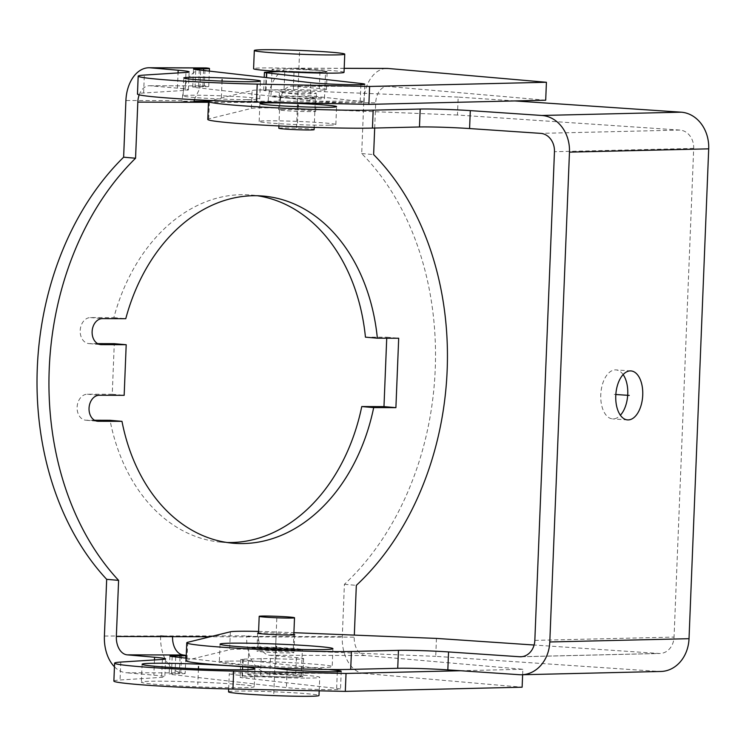<?xml version="1.0" encoding="UTF-8"?>
<svg xmlns="http://www.w3.org/2000/svg" width="746" height="746" viewBox="0 0 746 746"><rect width="100%" height="100%" fill="white"/><g stroke="black" fill="none" stroke-linecap="round" stroke-linejoin="round"><path stroke-width="0.56" stroke-dasharray="3.73 2.8" d="M114.455 666.803A34.754 23.126 -89.8 0 0 126.083 672.743L182.201 672.901A17.382 0.727 -177.7 0 1 185.167 673.424A17.382 0.727 -177.7 0 1 179.338 673.731L175.021 673.722A17.382 0.727 2.3 0 0 169.193 674.03A17.382 0.727 2.3 0 0 171.449 674.487L286.389 687.598A28.963 1.212 2.3 0 0 318.924 689.481A28.963 1.212 2.3 0 0 340.512 689.173A28.963 1.212 2.3 0 0 336.642 688.409L242.431 677.778A17.382 0.727 -177.7 0 1 240.109 677.321A17.382 0.727 -177.7 0 1 241.974 677.07L269.735 676.445A28.385 1.184 2.3 0 0 302.867 676.603A28.385 1.184 2.3 0 0 295.705 675.522L268.392 673.144L363.983 673.414A34.754 23.126 90.2 0 1 342.293 636.702L344.4 584.314A266.481 198.65 95 0 0 361.698 153.545L363.806 101.167L208.61 101.307M194.1 101.269L182.117 101.232L194.044 102.277M268.187 101.475L280.114 102.519A17.382 11.563 90.2 0 1 291.705 86.144A17.382 11.563 90.2 0 1 292.348 86.172L319.279 88.522A28.385 1.184 -177.7 0 1 326.45 89.604A28.385 1.184 -177.7 0 1 293.309 89.445L265.548 90.061A17.382 0.727 2.3 0 0 263.683 90.313A17.382 0.727 2.3 0 0 266.005 90.77L360.225 101.409A28.963 1.212 -177.7 0 1 364.085 102.165A28.963 1.212 -177.7 0 1 342.498 102.472A28.963 1.212 -177.7 0 1 309.963 100.598L195.023 87.478A17.382 0.727 -177.7 0 1 192.766 87.03A17.382 0.727 -177.7 0 1 198.595 86.722L202.921 86.732A17.382 0.727 2.3 0 0 208.74 86.424A17.382 0.727 2.3 0 0 206.092 85.93L204.348 86.004L199.993 88.065L200.683 68.567C189.549 72.782 183.367 83.477 182.136 100.654L182.117 101.232M104.403 636.03L246.73 635.853L258.657 636.888L210.223 636.758M268.392 673.144A34.754 23.126 90.2 0 1 246.702 636.431L246.73 635.853M365.437 337.155L386.764 337.22L386.726 338.227M227.101 542.51A174.228 129.879 -85 0 1 221.124 542.174A174.228 129.879 -85 0 1 110.054 420.306M94.537 420.259L86.322 420.24A13.036 9.717 -85 0 1 85.715 420.212A13.036 9.717 -85 0 1 77.136 406.794A13.036 9.717 -85 0 1 87.375 394.214L112.245 394.28L114.278 343.682M97.614 343.636L89.399 343.608A13.036 9.717 -85 0 1 88.793 343.58A13.036 9.717 -85 0 1 80.214 330.161A13.036 9.717 -85 0 1 90.453 317.582L113.84 317.647A174.228 129.879 -85 0 1 251.402 195.042A174.228 129.879 -85 0 1 257.351 195.741M386.764 337.22L398.69 338.255M113.84 317.647L125.766 318.691M112.245 394.28L124.162 395.324M374.688 128.032L375.704 102.789L208.47 102.314M522.629 674.738L522.843 669.274L365.083 655.52A17.382 11.563 -89.8 0 1 354.238 637.159L354.322 635.116M268.215 100.897A34.754 23.126 90.2 0 1 291.388 68.156A34.754 23.126 90.2 0 1 292.684 68.212L319.997 70.59A28.385 1.184 -177.7 0 1 327.168 71.672A28.385 1.184 -177.7 0 1 294.027 71.513L280.403 71.532M545.699 100.206L387.939 86.443A17.382 11.563 -89.8 0 0 387.295 86.415A17.382 11.563 -89.8 0 0 375.704 102.789M139.194 94.854A17.382 11.563 90.2 0 1 149.405 85.743A17.382 11.563 90.2 0 1 150.049 85.771L177.436 88.159A43.445 1.818 -177.7 0 1 188.412 89.818A43.445 1.818 -177.7 0 1 185.222 90.369L143.624 92.998A84 3.516 2.3 0 0 137.46 94.071M246.87 99.656A38.382 1.604 -177.7 0 1 205.654 98.276A38.382 1.604 -177.7 0 1 183.04 95.898A38.382 1.604 -177.7 0 1 195.9 95.218A38.382 1.604 -177.7 0 1 237.125 96.598A38.382 1.604 -177.7 0 1 259.739 98.976A38.382 1.604 -177.7 0 1 246.87 99.656M363.806 101.167A34.754 23.126 90.2 0 1 386.978 68.427M361.698 153.545L373.625 154.59M344.4 584.314L356.327 585.358M363.983 673.414L522.125 687.206M328.548 669.488L243.149 659.846A17.382 0.727 -177.7 0 1 240.827 659.389A17.382 0.727 -177.7 0 1 242.692 659.138L270.453 658.513A28.385 1.184 2.3 0 0 303.594 658.671A28.385 1.184 2.3 0 0 296.423 657.599L269.493 655.249A17.382 11.563 90.2 0 1 258.657 636.888L354.238 637.159M160.651 635.611L172.578 636.646M160.632 636.189A34.754 23.126 -89.8 0 0 180.784 672.687L181.511 654.596M182.201 672.901L180.784 672.687M113.877 681.07A84 3.516 -177.7 0 1 120.05 679.998L161.64 677.368A43.445 1.818 2.3 0 0 164.838 676.818A43.445 1.818 2.3 0 0 153.863 675.167L126.083 672.743M200.795 68.567A34.754 23.126 90.2 0 1 205.075 67.914L204.348 86.004M194.268 99.675L199.993 88.065L200.683 68.567M150.049 85.771L205.56 85.902M522.843 669.274L460.776 670.738M186.146 658.149L271.842 667.931M239.979 684.558A56.482 2.359 2.3 0 0 177.79 681.424A56.482 2.359 2.3 0 0 141.376 682.17A56.482 2.359 2.3 0 0 155.634 684.324A56.482 2.359 2.3 0 0 217.832 687.458A56.482 2.359 2.3 0 0 254.246 686.702A56.482 2.359 2.3 0 0 239.979 684.558M623.134 374.585A24.543 13.447 93.9 0 0 615.916 369.904A24.543 13.447 93.9 0 0 615.245 369.885A24.543 13.447 93.9 0 0 600.8 394.102A24.543 13.447 93.9 0 0 612.606 418.888A24.543 13.447 93.9 0 0 613.277 418.898A24.543 13.447 93.9 0 0 620.383 415.214M514.861 100.934L458.193 97.092L457.466 115.024L679.876 130.074A17.382 14.519 -91.4 0 1 693.687 148.407L674.058 637.093A17.382 14.519 -91.4 0 1 659.968 653.487A17.382 14.519 -91.4 0 1 658.858 653.468L534.108 645.02M660.835 671.475A34.754 29.038 88.6 0 1 658.625 671.428L519.393 674.71M436.447 638.408L435.729 656.34L658.625 671.428M186.043 660.723A89.79 3.758 -177.7 0 1 186.994 660.219L229.637 649.729A46.345 1.94 -177.7 0 1 275.516 649.906L435.729 656.34M228.621 661.133A56.482 2.359 2.3 0 0 219.324 662.056A56.482 2.359 2.3 0 0 259.524 665.945A56.482 2.359 2.3 0 0 322.906 667.521A56.482 2.359 2.3 0 0 332.203 666.598A56.482 2.359 2.3 0 0 292.003 662.709A56.482 2.359 2.3 0 0 228.621 661.133M259.981 650.801A18.538 0.774 2.3 0 0 256.932 651.099A18.538 0.774 2.3 0 0 270.127 652.377A18.538 0.774 2.3 0 0 290.931 652.89A18.538 0.774 2.3 0 0 293.98 652.591A18.538 0.774 2.3 0 0 280.785 651.314A18.538 0.774 2.3 0 0 259.981 650.801M293.84 634.389A18.538 0.774 2.3 0 0 278.724 633.251A18.538 0.774 2.3 0 0 260.708 632.869A18.538 0.774 2.3 0 0 258.536 632.972M258.592 631.414A46.345 1.94 -177.7 0 1 276.234 631.974L293.905 632.683M457.466 115.024L297.262 108.59A46.345 1.94 2.3 0 0 251.383 108.412L208.731 118.912A89.79 3.758 2.3 0 0 207.789 119.407M281.727 109.485A18.538 0.774 -177.7 0 1 302.531 109.998A18.538 0.774 -177.7 0 1 315.717 111.275A18.538 0.774 -177.7 0 1 312.667 111.574A18.538 0.774 -177.7 0 1 291.863 111.061A18.538 0.774 -177.7 0 1 278.678 109.783A18.538 0.774 -177.7 0 1 281.727 109.485M329.536 125.179A38.382 1.604 -177.7 0 1 286.473 124.106A38.382 1.604 -177.7 0 1 259.16 121.477A38.382 1.604 -177.7 0 1 265.473 120.843A38.382 1.604 -177.7 0 1 308.536 121.915A38.382 1.604 -177.7 0 1 335.849 124.554A38.382 1.604 -177.7 0 1 329.536 125.179M458.193 97.092L297.98 90.667A46.345 1.94 2.3 0 0 252.101 90.48L211.304 100.523M282.445 91.553A18.538 0.774 -177.7 0 1 303.249 92.075A18.538 0.774 -177.7 0 1 316.444 93.343A18.538 0.774 -177.7 0 1 313.385 93.651A18.538 0.774 -177.7 0 1 292.591 93.129A18.538 0.774 -177.7 0 1 279.396 91.861A18.538 0.774 -177.7 0 1 282.445 91.553M228.556 691.868A45.254 1.893 -177.7 0 1 243.728 691.057A45.254 1.893 2.3 0 1 292.329 692.698A45.254 1.893 2.3 0 1 318.999 695.496M304.564 678.086A45.254 1.893 -177.7 0 1 255.953 676.454A45.254 1.893 -177.7 0 1 229.283 673.647A45.254 1.893 -177.7 0 1 244.455 672.845A45.254 1.893 2.3 0 1 293.066 674.477A45.254 1.893 2.3 0 1 319.726 677.284A45.254 1.893 2.3 0 1 304.564 678.086M247.737 674.393A26.791 1.119 -177.7 0 0 263.525 676.044A26.791 1.119 -177.7 0 0 292.301 677.014A26.791 1.119 2.3 0 0 301.281 676.538A26.791 1.119 2.3 0 0 285.494 674.878A26.791 1.119 2.3 0 0 256.717 673.908A26.791 1.119 -177.7 0 0 247.737 674.393L248.819 647.5A26.791 1.119 -177.7 0 1 257.799 647.024A26.791 1.119 2.3 0 1 286.576 647.994A26.791 1.119 2.3 0 1 302.363 649.645A26.791 1.119 2.3 0 1 293.374 650.12A26.791 1.119 -177.7 0 1 264.606 649.16A26.791 1.119 -177.7 0 1 248.819 647.5M257.93 647.864A17.671 0.737 -177.7 0 0 268.346 648.955A17.671 0.737 -177.7 0 0 287.322 649.598A17.671 0.737 2.3 0 0 293.243 649.281A17.671 0.737 2.3 0 0 282.827 648.19A17.671 0.737 2.3 0 0 263.851 647.547A17.671 0.737 -177.7 0 0 257.93 647.864L258.517 633.438M344.027 72.353A45.254 1.893 2.3 0 0 317.358 69.546A45.254 1.893 2.3 0 0 268.756 67.914A45.254 1.893 -177.7 0 0 253.584 68.716M325.573 71.607A26.791 1.119 2.3 0 1 316.593 72.092A26.791 1.119 -177.7 0 1 287.816 71.122A26.791 1.119 -177.7 0 1 272.029 69.462A26.791 1.119 -177.7 0 1 281.009 68.986A26.791 1.119 2.3 0 1 309.786 69.956A26.791 1.119 2.3 0 1 325.573 71.607L324.491 98.5A26.791 1.119 2.3 0 0 308.704 96.84A26.791 1.119 2.3 0 0 279.936 95.88A26.791 1.119 -177.7 0 0 270.957 96.355A26.791 1.119 -177.7 0 0 286.744 98.006A26.791 1.119 -177.7 0 0 315.511 98.976A26.791 1.119 2.3 0 0 324.491 98.5M315.381 98.136A17.671 0.737 2.3 0 1 309.459 98.453A17.671 0.737 -177.7 0 1 290.483 97.81A17.671 0.737 -177.7 0 1 280.067 96.719A17.671 0.737 -177.7 0 1 285.988 96.402A17.671 0.737 2.3 0 1 304.965 97.045A17.671 0.737 2.3 0 1 315.381 98.136L314.206 127.379M278.808 128.237A17.671 0.737 -177.7 0 1 284.73 127.92A17.671 0.737 2.3 0 1 303.706 128.564A17.671 0.737 2.3 0 1 314.113 129.655M198.436 668.873L197.811 684.436M221.385 97.437L222.047 81.118M615.832 394.503L614.256 394.392M276.179 633.913L275.46 651.845M276.393 648.759L275.768 664.332M297.505 123.015L298.158 106.687M273.773 693.687L276.85 617.054M299.538 52.313L296.46 128.946M182.136 100.654L125.906 100.496M246.702 636.431L342.293 636.702M90.453 317.582L102.37 318.626M89.399 343.608L100.113 344.54M87.375 394.214L99.293 395.249M86.322 420.24L97.036 421.173M319.279 88.522L319.997 70.59M292.348 86.172L387.939 86.443M344.186 68.362L292.684 68.212M296.423 657.599L295.705 675.522M180 657.45L179.338 673.731M154.469 659.94L153.863 675.167M177.436 88.159L178.052 72.94M202.921 86.732L203.574 70.45M198.595 86.722L199.266 69.956M195.023 87.478L195.741 69.555M309.963 100.598L310.681 82.666M360.225 101.409L360.896 84.69M266.005 90.77L266.536 77.631M265.548 90.061L266.275 72.138M284.077 89.268L284.795 71.336M293.309 89.445L294.027 71.513M185.222 90.369L185.941 72.437M143.624 92.998L144.342 75.066M365.083 655.52L269.493 655.249M162.367 659.445L161.64 677.368M120.768 662.066L120.05 679.998M270.453 658.513L269.735 676.445M261.221 658.345L260.503 676.268M242.692 659.138L241.974 677.07M243.149 659.846L242.431 677.778M337.313 671.689L336.642 688.409M287.107 669.666L286.389 687.598M172.167 656.555L171.449 674.487M175.692 656.956L175.021 673.722M693.687 148.407L554.455 151.699M534.835 640.385L674.058 637.093M679.876 130.074L540.654 133.366M521.846 656.694L658.858 653.468M187.712 642.297L186.994 660.219M230.355 631.797L229.637 649.729M276.234 631.974L275.516 649.906M208.731 118.912L209.449 100.98M251.383 108.412L252.101 90.48M297.262 108.59L297.98 90.667M251.402 195.042L263.329 196.077M88.793 343.58L100.719 344.624M85.715 420.212L97.642 421.248M221.124 542.174L233.05 543.209M291.705 86.144L387.295 86.415M183.04 95.898L183.758 77.966M259.739 98.976L260.457 81.053M344.186 68.306L291.388 68.156M185.782 658.112L185.167 673.424M149.405 85.743L205.514 85.902M208.74 86.424L209.356 71.103M192.766 87.03L193.484 69.108M364.085 102.165L364.803 84.242M263.683 90.313L264.205 77.36M326.45 89.604L327.168 71.672M188.412 89.818L189.13 71.886M142.094 664.248L141.376 682.17M254.964 668.78L254.246 686.702M165.556 658.886L164.838 676.818M303.594 658.671L302.867 676.603M240.827 659.389L240.109 677.321M341.23 671.241L340.512 689.173M169.911 656.107L169.193 674.03M627.591 419.905L612.606 418.888M630.911 370.921L615.916 369.904M257.65 633.177L256.932 651.099M294.698 634.659L293.98 652.591M220.051 644.134L219.324 662.056M332.921 648.666L332.203 666.598M520.736 656.769L659.968 653.487M259.16 121.477L259.878 103.545M335.849 124.554L336.577 106.622M315.717 111.275L316.444 93.343M278.678 109.783L279.396 91.861M228.668 688.95L229.283 673.647M319.185 690.833L319.726 677.284M301.281 676.538L302.363 649.645M293.243 649.281L293.821 634.865M272.029 69.462L271.973 70.982M271.936 71.896L270.957 96.355M280.067 96.719L278.892 125.943"/><path stroke-width="1.12" d="M208.61 101.307L194.1 101.269M114.455 666.803A34.754 23.126 -89.8 0 1 104.403 636.03L106.678 579.334A266.481 198.65 95 0 1 123.631 157.192L125.906 100.496A34.754 23.126 -89.8 0 1 149.088 67.755A34.754 23.126 -89.8 0 1 150.384 67.811L178.154 70.236A43.445 1.818 -177.7 0 1 189.13 71.886A43.445 1.818 -177.7 0 1 185.941 72.437L144.342 75.066A84 3.516 2.3 0 0 138.178 76.139A84 3.516 2.3 0 0 257.221 84.112L369.606 86.452L546.417 82.274L388.274 68.483L344.186 68.362M386.726 338.227L383.976 406.617L361.763 406.551A174.228 129.879 -85 0 1 227.101 542.51M361.763 406.551L373.69 407.596A174.228 129.879 -85 0 1 233.05 543.209A174.228 129.879 -85 0 1 121.98 421.341L110.054 420.306L94.537 420.259M121.98 421.341L98.248 421.276A13.036 9.717 -85 0 1 97.642 421.248A13.036 9.717 -85 0 1 89.063 407.829A13.036 9.717 -85 0 1 99.293 395.249L124.162 395.324L126.195 344.717L114.278 343.682L97.614 343.636M257.351 195.741A174.228 129.879 -85 0 1 365.437 337.155L377.355 338.199L398.69 338.255L395.902 407.652L373.69 407.596M126.195 344.717L101.325 344.652A13.036 9.717 -85 0 1 100.719 344.624A13.036 9.717 -85 0 1 92.14 331.205A13.036 9.717 -85 0 1 102.37 318.626L125.766 318.691A174.228 129.879 -85 0 1 263.329 196.077A174.228 129.879 -85 0 1 377.355 338.199M383.976 406.617L395.902 407.652M208.47 102.314L194.044 102.277L194.268 99.675M354.322 635.116L356.327 585.358A266.481 198.65 95 0 0 373.625 154.59L374.688 128.032M186.146 658.149L172.167 656.555A17.382 0.727 2.3 0 1 169.911 656.107A17.382 0.727 2.3 0 1 175.739 655.799L180.066 655.809A17.382 0.727 -177.7 0 0 185.885 655.501A17.382 0.727 -177.7 0 0 183.236 655.007L181.511 654.596A17.382 11.563 -89.8 0 1 172.578 636.646L210.223 636.758M139.194 94.854A17.382 11.563 90.2 0 0 137.814 102.118L135.558 158.236A266.481 198.65 95 0 0 118.605 580.369L116.348 636.487A17.382 11.563 90.2 0 0 127.193 654.848L154.581 657.235L154.469 659.94M138.178 76.139L137.46 94.071A84 3.516 2.3 0 0 256.503 102.043L368.888 104.375L545.699 100.206L546.417 82.274M247.588 81.734A38.382 1.604 -177.7 0 1 206.372 80.344A38.382 1.604 -177.7 0 1 183.758 77.966A38.382 1.604 -177.7 0 1 196.627 77.286A38.382 1.604 -177.7 0 1 237.843 78.675A38.382 1.604 -177.7 0 1 260.457 81.053A38.382 1.604 -177.7 0 1 247.588 81.734M280.403 71.532L266.275 72.138A17.382 0.727 2.3 0 0 264.41 72.39A17.382 0.727 2.3 0 0 266.723 72.847L360.943 83.477A28.963 1.212 -177.7 0 1 364.803 84.242A28.963 1.212 -177.7 0 1 343.216 84.55A28.963 1.212 -177.7 0 1 310.681 82.666L195.741 69.555A17.382 0.727 -177.7 0 1 193.484 69.108A17.382 0.727 -177.7 0 1 199.313 68.791L203.639 68.809A17.382 0.727 2.3 0 0 209.467 68.501A17.382 0.727 2.3 0 0 206.493 67.97L150.384 67.811M344.186 68.306L386.978 68.427A34.754 23.126 90.2 0 1 388.274 68.483M522.629 674.738L522.125 687.206L345.314 691.374L232.929 689.043A84 3.516 -177.7 0 1 113.877 681.07L114.595 663.138A84 3.516 -177.7 0 1 120.768 662.066L162.367 659.445A43.445 1.818 2.3 0 0 165.556 658.886A43.445 1.818 2.3 0 0 154.581 657.235M106.678 579.334L118.605 580.369M123.631 157.192L135.558 158.236M206.493 67.97L205.318 67.914M368.888 104.375L369.606 86.452M460.776 670.738L346.032 673.452L233.647 671.111A84 3.516 -177.7 0 1 114.595 663.138M271.842 667.931L287.107 669.666A28.963 1.212 2.3 0 0 319.642 671.549A28.963 1.212 2.3 0 0 341.23 671.241A28.963 1.212 2.3 0 0 337.369 670.477L328.548 669.488M240.706 666.626A56.482 2.359 2.3 0 0 178.508 663.492A56.482 2.359 2.3 0 0 142.094 664.248A56.482 2.359 2.3 0 0 156.362 666.392A56.482 2.359 2.3 0 0 218.55 669.526A56.482 2.359 2.3 0 0 254.964 668.78A56.482 2.359 2.3 0 0 240.706 666.626M346.032 673.452L345.314 691.374M549.793 641.97L569.468 152.128A34.754 29.038 -91.4 0 0 541.857 115.471L681.079 112.18A34.754 29.038 88.6 0 1 708.7 148.846L689.024 638.688A34.754 29.038 88.6 0 1 660.835 671.475L521.603 674.757A34.754 29.038 -91.4 0 0 549.793 641.97L689.024 638.688M630.23 370.902A24.543 13.447 93.9 0 0 615.795 395.119A24.543 13.447 93.9 0 0 627.591 419.905A24.543 13.447 93.9 0 0 628.263 419.914A24.543 13.447 93.9 0 0 642.707 395.706A24.543 13.447 93.9 0 0 630.911 370.921A24.543 13.447 93.9 0 0 630.23 370.902M620.383 415.214A24.543 13.447 93.9 0 0 623.134 374.585M258.592 631.414A46.345 1.94 -177.7 0 0 230.355 631.797L187.712 642.297A89.79 3.758 -177.7 0 0 186.761 642.791A89.79 3.758 -177.7 0 0 250.665 648.964A89.79 3.758 -177.7 0 0 351.431 651.472L398.448 650.363A36.209 1.511 2.3 0 1 448.551 651.939L519.626 656.75A17.382 14.519 88.6 0 0 520.736 656.769A17.382 14.519 88.6 0 0 534.835 640.385L554.455 151.699A17.382 14.519 88.6 0 0 540.654 133.366L469.579 128.554L470.297 110.622L541.857 115.471M681.079 112.18L514.861 100.934M293.905 632.683L436.447 638.408L534.108 645.02M448.551 651.939L447.833 669.871L519.393 674.71A34.754 29.038 -91.4 0 0 521.603 674.757M447.833 669.871A36.209 1.511 2.3 0 0 397.73 668.295L350.704 669.395A89.79 3.758 -177.7 0 1 249.947 666.896A89.79 3.758 -177.7 0 1 186.043 660.723L186.761 642.791M258.536 632.972A18.538 0.774 2.3 0 0 257.65 633.177A18.538 0.774 2.3 0 0 270.845 634.445A18.538 0.774 2.3 0 0 291.649 634.967A18.538 0.774 2.3 0 0 294.698 634.659A18.538 0.774 2.3 0 0 293.84 634.389M229.339 643.211A56.482 2.359 2.3 0 0 220.051 644.134A56.482 2.359 2.3 0 0 260.242 648.013A56.482 2.359 2.3 0 0 323.624 649.589A56.482 2.359 2.3 0 0 332.921 648.666A56.482 2.359 2.3 0 0 292.721 644.786A56.482 2.359 2.3 0 0 229.339 643.211M211.304 100.523L209.449 100.98A89.79 3.758 2.3 0 0 208.507 101.484L207.789 119.407A89.79 3.758 2.3 0 0 271.684 125.58A89.79 3.758 2.3 0 0 372.45 128.088L419.466 126.979A36.209 1.511 -177.7 0 1 469.579 128.554M330.254 107.256A38.382 1.604 -177.7 0 1 287.191 106.184A38.382 1.604 -177.7 0 1 259.878 103.545A38.382 1.604 -177.7 0 1 266.191 102.92A38.382 1.604 -177.7 0 1 309.264 103.992A38.382 1.604 -177.7 0 1 336.577 106.622A38.382 1.604 -177.7 0 1 330.254 107.256M208.507 101.484A89.79 3.758 2.3 0 0 272.411 107.648A89.79 3.758 2.3 0 0 373.168 110.156L420.185 109.047A36.209 1.511 -177.7 0 1 470.297 110.622M319.185 690.833L318.999 695.496A45.254 1.893 2.3 0 1 303.827 696.307A45.254 1.893 -177.7 0 1 255.225 694.666A45.254 1.893 -177.7 0 1 228.556 691.868L228.668 688.95M288.59 618.08A17.671 0.737 2.3 0 0 294.511 617.763A17.671 0.737 2.3 0 0 284.095 616.672A17.671 0.737 2.3 0 0 265.119 616.028A17.671 0.737 -177.7 0 0 259.198 616.345A17.671 0.737 -177.7 0 0 269.614 617.436A17.671 0.737 -177.7 0 0 288.59 618.08M254.311 50.504A45.254 1.893 -177.7 0 0 280.981 53.302A45.254 1.893 -177.7 0 0 329.592 54.943A45.254 1.893 2.3 0 0 344.755 54.132A45.254 1.893 2.3 0 0 318.094 51.334A45.254 1.893 2.3 0 0 269.483 49.693A45.254 1.893 -177.7 0 0 254.311 50.504L253.584 68.716A45.254 1.893 -177.7 0 0 280.254 71.523A45.254 1.893 -177.7 0 0 328.855 73.155A45.254 1.893 2.3 0 0 344.027 72.353L344.755 54.132M314.206 127.379L314.113 129.655A17.671 0.737 2.3 0 1 308.191 129.972A17.671 0.737 -177.7 0 1 289.215 129.328A17.671 0.737 -177.7 0 1 278.808 128.237L278.892 125.943M198.529 666.514L198.436 668.873M222.047 81.118L222.103 79.505M629.251 395.408L615.832 394.503M276.486 646.4L276.393 648.759M298.158 106.687L298.223 105.083M100.113 344.54L101.325 344.652M97.036 421.173L98.248 421.276M172.578 636.646L116.348 636.487M137.814 102.118L194.044 102.277M183.236 655.007L127.193 654.848M180.066 655.809L180 657.45M178.052 72.94L178.154 70.236M203.574 70.45L203.639 68.809M199.266 69.956L199.313 68.791M360.896 84.69L360.943 83.477M266.536 77.631L266.723 72.847M256.503 102.043L257.221 84.112M233.647 671.111L232.929 689.043M337.369 670.477L337.313 671.689M175.739 655.799L175.692 656.956M569.468 152.128L708.7 148.846M519.626 656.75L521.846 656.694M398.448 650.363L397.73 668.295M351.431 651.472L350.704 669.395M419.466 126.979L420.185 109.047M372.45 128.088L373.168 110.156M185.885 655.501L185.782 658.112M205.299 67.914L149.088 67.755M209.356 71.103L209.467 68.501M264.205 77.36L264.41 72.39M293.821 634.865L294.511 617.763M258.517 633.438L259.198 616.345M271.973 70.982L271.936 71.896"/></g></svg>
